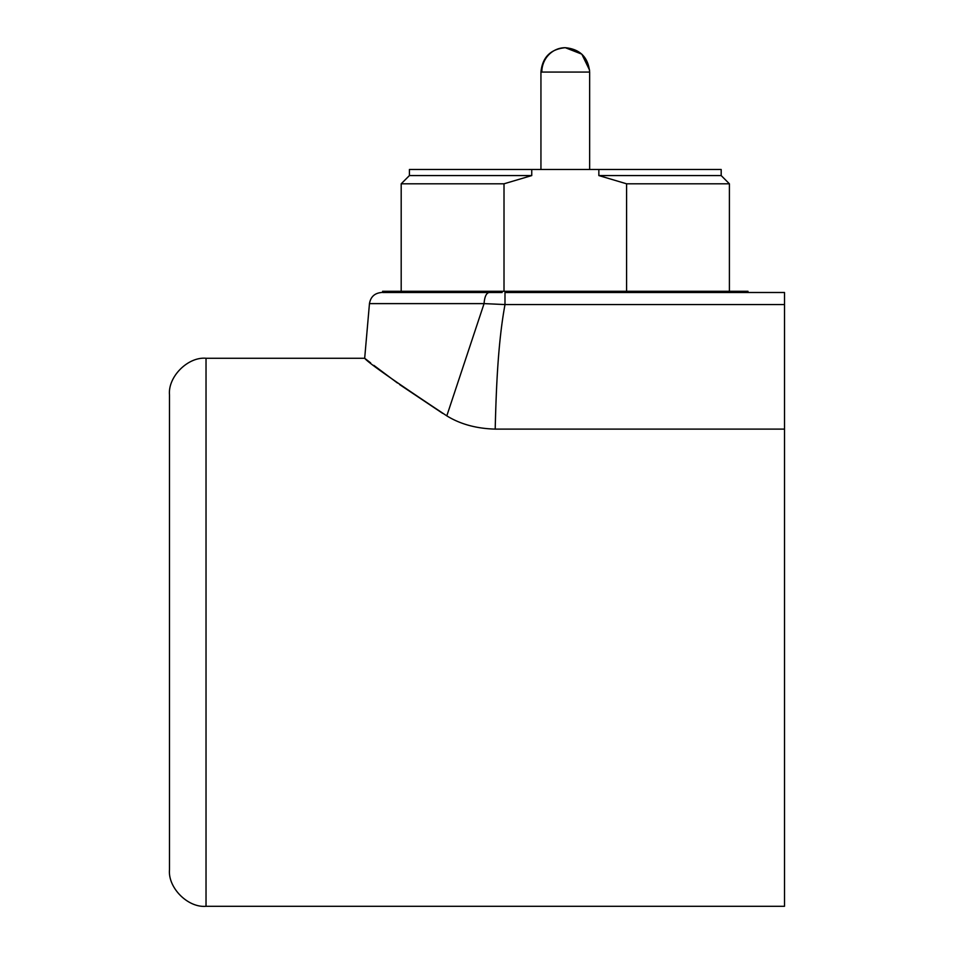 <?xml version="1.0" encoding="UTF-8"?>
<svg xmlns="http://www.w3.org/2000/svg" width="954" height="954" viewBox="0 0 954 954"><rect width="100%" height="100%" fill="white"/><g stroke="black" fill="none" stroke-linecap="round" stroke-linejoin="round"><path stroke-width="1.43" d="M370.653 362.902L364.678 358.263C367.803 362.437 395.171 381.636 446.806 415.861C460.269 424.172 476.404 428.596 495.198 429.109L784.51 429.109L784.51 906.3L206.028 906.3L206.028 358.263C187.95 356.629 167.856 376.723 169.49 394.789L169.49 869.762C167.856 887.84 187.95 907.934 206.028 906.3M442.656 413.356L399.583 384.545M397.472 383.019L373.861 365.37M504.988 304.564L504.988 292.496L784.51 292.496L784.51 304.564L505 304.564C498 342.426 496.223 388.087 495.198 429.109M784.51 429.109L784.51 304.564M505 304.564L484.072 303.61L446.806 415.861M206.028 358.263L364.678 358.263L369.46 303.61L484.072 303.61C484.572 296.825 486.254 293.116 489.104 292.496L502.138 292.496M499.717 292.496L499.717 291.28L630.88 291.28L630.88 292.496M630.88 291.28L747.972 291.28L747.972 292.496M498.596 292.496L382.614 292.496L382.614 291.28L499.717 291.28M504.01 291.28L504.01 183.8L531.748 175.572L531.748 169.49L721.188 169.49L721.188 175.572L729.405 183.8L626.587 183.8L626.587 291.28M401.193 291.28L401.193 183.8L504.01 183.8M598.85 169.49L598.85 175.572L626.587 183.8M401.193 183.8L409.409 175.572L531.748 175.572M409.409 175.572L409.409 169.49L531.748 169.49M598.85 175.572L721.188 175.572M541.824 72.063L589.655 72.063C588.201 57.276 580.08 49.155 565.293 47.7A24.363 23.468 -90 0 0 541.824 72.063L540.942 72.063L540.942 169.49L540.942 72.063C542.397 57.276 550.506 49.155 565.293 47.7L581.821 54.163L589.584 70.155M589.655 72.063L589.655 169.49L589.655 72.063M369.46 303.61C370.653 296.789 374.695 293.081 381.6 292.496M729.405 291.28L729.405 183.8M540.942 72.063C542.397 57.276 550.506 49.155 565.293 47.7"/></g></svg>
